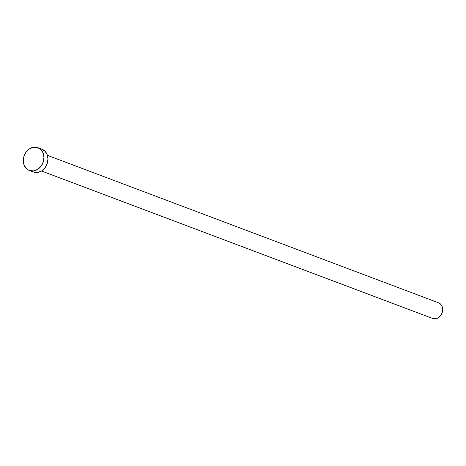 <?xml version="1.0" encoding="UTF-8"?>
<svg xmlns="http://www.w3.org/2000/svg" width="466" height="466" viewBox="0 0 466 466"><rect width="100%" height="100%" fill="white"/><g stroke="black" fill="none" stroke-linecap="round" stroke-linejoin="round"><path stroke-width="0.7" d="M41.515 170.993L432.652 318.47A8.365 6.903 -69.3 0 0 433.001 318.587L41.526 170.987L433.001 318.587A8.365 6.903 -69.3 0 0 442.135 312.867A8.365 6.903 -69.3 0 0 438.553 302.813L47.416 155.341M38.422 147.903L41.422 149.038L38.422 147.903M29.847 170.638A12.168 10.036 110.7 0 1 29.335 170.463A12.168 10.036 110.7 0 1 24.121 155.848A12.168 10.036 110.7 0 1 37.402 147.518A12.168 10.036 110.7 0 1 37.921 147.693A12.168 10.036 110.7 0 1 43.134 162.314A12.168 10.036 110.7 0 1 29.847 170.638L33.867 172.152L28.047 169.845L26.457 168.64L24.156 165.185L23.3 160.805L24.016 156.157L26.189 151.957L29.504 148.84L33.435 147.285L37.402 147.518L40.792 149.516L43.093 152.97L43.95 157.357L43.239 161.999L41.06 166.199L37.752 169.315L33.814 170.876L29.847 170.638M29.335 170.463L33.354 171.977A12.168 10.036 -69.3 0 0 33.867 172.152A12.168 10.036 -69.3 0 0 47.153 163.828A12.168 10.036 -69.3 0 0 41.94 149.213L37.921 147.693M41.422 149.038L44.812 151.036L47.113 154.485L47.969 158.871L47.258 163.514L45.08 167.719L41.771 170.836L37.833 172.391L35.818 172.502L32.847 171.768M438.197 302.696L440.527 304.071L442.112 306.442L442.7 309.453L442.211 312.651L440.714 315.54L438.436 317.678L435.727 318.75L432.302 318.325"/></g></svg>
